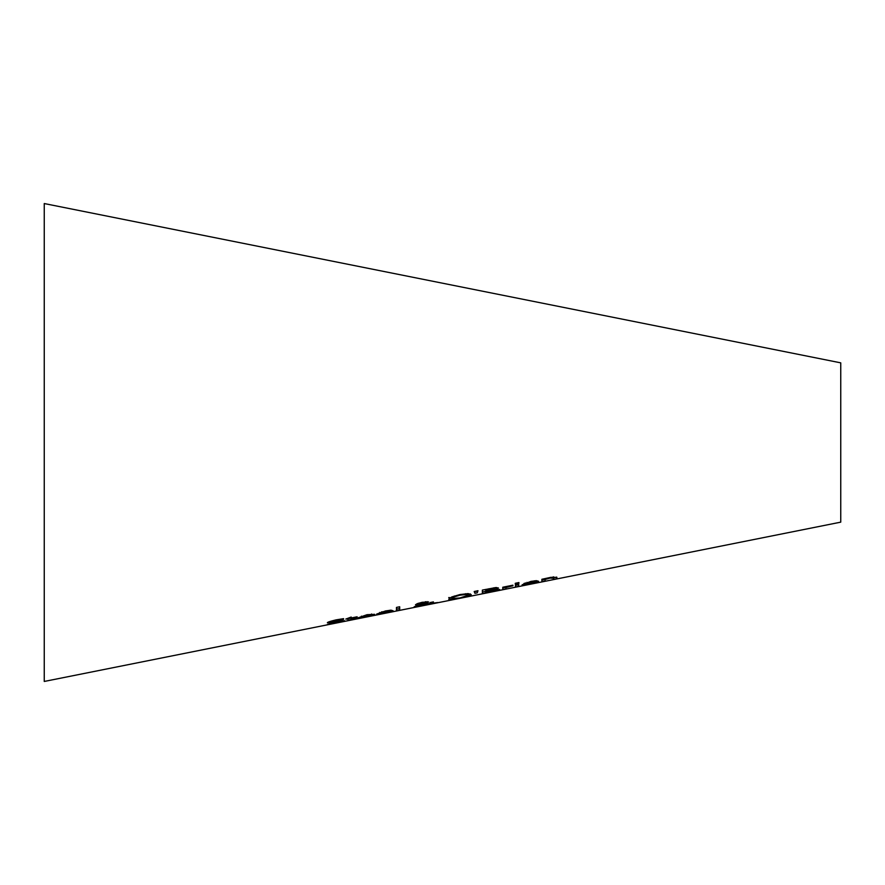 <?xml version="1.0" encoding="UTF-8"?>
<svg xmlns="http://www.w3.org/2000/svg" width="885" height="885" viewBox="0 0 885 885"><rect width="100%" height="100%" fill="white"/><g stroke="black" fill="none" stroke-linecap="round" stroke-linejoin="round"><path stroke-width="1.33" d="M361.456 617.166L374.344 615.197L358.193 617.796L367.032 614.699L374.687 614.323L361.456 617.166L371.556 614.876L366.844 615.141L361.456 616.911L361.423 616.137M371.556 614.876L371.556 613.98M392.785 611.502L376.634 614.09L385.473 610.96L391.004 610.174L393.139 610.794L379.897 613.46L379.676 612.464M379.897 613.46L392.785 611.269M381.468 612.398L379.897 613.194L389.997 611.159L381.468 611.911M389.997 611.159L389.997 610.241M330.968 621.303L330.227 621.403M343.579 619.356L336.234 620.385L330.968 622.1L344.575 620.739L342.263 621.58L327.251 624.6L341.046 621.491L327.428 622.863C326.875 622.398 329.729 621.414 336.001 619.887L343.579 618.659L343.579 619.356L343.579 618.659M343.336 619.4L343.336 618.692M330.968 622.1L330.968 621.159M329.087 623.151L329.087 621.823M341.046 621.491L341.046 620.85M399.688 606.767L399.688 610.174L396.458 610.816L396.458 607.42L399.688 606.767M399.688 608.548L396.458 609.19M351.201 618.25L347.982 618.538M357.131 616.79L351.201 617.984L351.655 619.589L357.131 618.526M357.131 617.177L351.201 618.372M357.131 618.692L347.982 620.164L347.982 619.024L345.814 619.08L351.201 617.044L351.201 617.984M468.198 593.614L471.251 594.654L468.198 596.28L451.748 599.576L448.717 599.2L451.77 596.955L459.979 594.554L468.198 593.614M470.333 593.901L467.722 594.775M452.246 597.884L448.717 597.563M452.246 598.481L459.99 597.961L467.722 595.362L465.632 594.543L459.99 595.185L454.337 596.844L452.246 598.481L452.257 596.755M467.722 595.362L467.7 593.603M426.216 601.689L425.32 601.955M418.804 603.36L417.864 603.448M419.468 604.344L425.32 602.751L422.09 602.751L418.804 604.09L419.468 604.344M418.804 604.09L418.804 603.139M425.32 602.751L425.32 601.767M428.395 604.09L420.519 604.82L417.709 606.004L428.395 603.67M417.709 606.004L417.709 605.34M423.749 604.012L429.756 603.537L430.088 602.563L433.429 601.889L431.637 603.349L437.754 602.552L414.18 606.789L418.893 604.986L415.463 604.798L417.222 603.681L422.222 602.287L428.661 602.01L423.749 603.703M431.637 603.349L431.637 602.254M418.893 604.986L418.893 604.245M477.236 592.839L474.924 593.315L474.183 591.512L477.988 590.726L477.236 592.839L477.236 591.202L474.791 591.379M474.924 593.315L474.924 591.667M496.496 587.518L494.925 587.994M485.754 591.313L482.369 591.988M494.925 588.802L485.754 590.018L485.754 591.368L493.498 589.664L494.925 588.802L494.925 587.651M485.754 590.018L485.754 589.399M493.62 588.547L493.62 587.839M496.12 590.251L485.754 591.777L485.754 592.762L494.284 590.97L496.12 590.251L496.12 589.487M494.051 590.195L494.051 589.476M494.881 589.653L499.649 589.532L497.005 590.561L482.369 593.614L482.369 590.085L495.81 587.563L498.454 587.994L494.881 589.653L494.881 588.967M497.005 590.561L497.005 589.377M512.913 585.195L512.913 585.781L512.913 585.195L505.988 586.578L505.988 588.89L502.769 589.532L502.769 587.242L505.988 586.578M512.913 585.781L512.747 585.217M512.747 585.815L505.988 587.518M505.988 587.264L502.769 587.906L502.769 587.242M518.698 584.719L515.468 585.361L515.468 584.653L518.698 584L518.698 586.346L515.468 586.987L515.468 584.653M518.92 582.54L518.92 583.303L518.92 582.54L515.269 583.292L515.269 584.056L515.269 583.292M518.92 583.303L515.269 584.056M525.369 583.292L523.953 583.469M535.469 581.832L530.757 581.932L525.369 583.868L535.469 581.832L535.469 580.715M525.369 584.188L538.257 582.352L522.106 584.819L530.945 581.39L536.476 580.671L538.611 581.29L525.369 584.188L525.369 582.905M526.94 582.972L526.94 582.385M534.374 581.456L534.374 580.814M545.094 579.432L541.874 580.073L541.874 579.277L550.901 577.319L556.886 577.396L556.886 578.69L553.667 579.332L553.667 576.876M556.72 577.097L553.667 577.706L553.667 579.332M553.667 578.27L550.05 578.082L545.094 579.487L545.094 581.058L541.874 581.699L541.874 579.277M545.094 579.487L545.094 578.613M840.75 362.85L840.75 522.15L44.25 681.45L44.25 203.55L840.75 362.85M342.263 621.58L342.263 620.695M468.198 596.28L468.198 594.654M451.748 599.576L451.748 597.95M465.632 594.543L465.632 593.702M459.99 595.185L459.99 594.554M454.337 596.844L454.337 596.014M427.665 602.796L427.665 601.656M488.996 589.366L488.996 588.724M511.01 586.147L511.01 585.571M550.05 578.082L550.05 577.507M553.048 577.728L553.048 576.954"/></g></svg>
